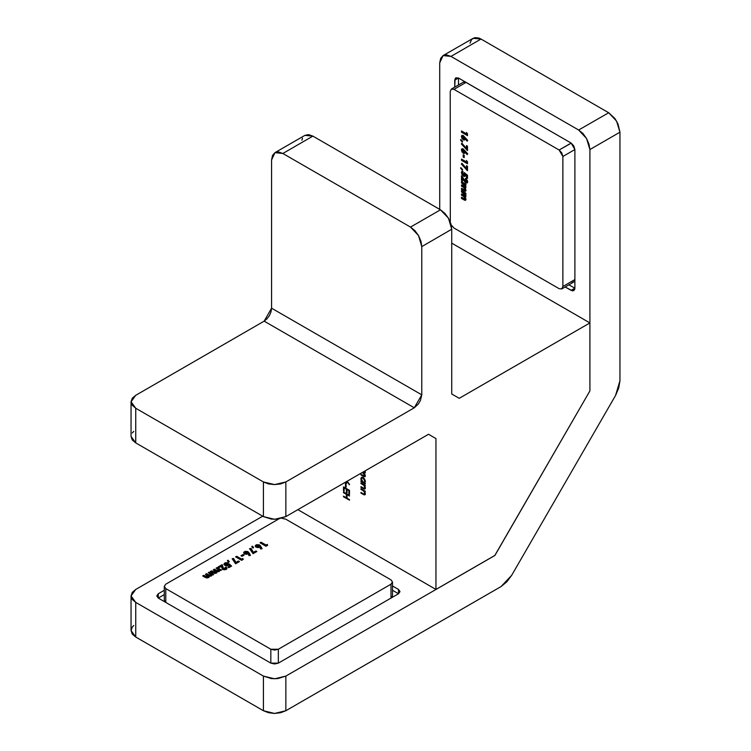 <?xml version="1.0" encoding="UTF-8"?>
<svg xmlns="http://www.w3.org/2000/svg" width="751" height="751" viewBox="0 0 751 751"><rect width="100%" height="100%" fill="white"/><g stroke="black" fill="none" stroke-linecap="round" stroke-linejoin="round"><path stroke-width="1.13" d="M164.234 594.651L158.283 598.087L270.867 663.086L274.622 663.987L278.377 663.086L398.471 593.75L392.52 590.314L398.471 593.75L400.03 591.581L398.471 589.413L392.52 585.977L398.471 589.413L400.03 591.581L398.471 593.75L398.471 589.413L398.471 593.75L278.377 663.086L270.867 663.086L158.283 598.087L164.234 594.651M494.862 555.421L285.887 676.088L277.729 678.604L271.515 678.604L263.366 676.088L135.762 602.415L132.307 599.439L131.096 595.918L132.307 592.398L135.762 589.413L262.615 516.181L135.762 589.413L131.096 595.918L135.762 602.415L263.366 676.088L263.366 710.756L135.762 637.083L135.762 602.415L135.762 637.083L263.366 710.756L268.529 712.746L274.622 713.45L280.714 712.746L285.887 710.756L501.095 586.503L285.887 710.756L285.887 676.088L494.871 555.43L589.864 390.867L494.871 555.43M158.283 593.75L156.724 595.918L158.283 598.087L156.724 595.918L158.283 593.75L158.283 598.087L158.283 593.75L164.234 590.314L158.283 593.75M443.052 55.593L473.083 38.263L481.044 39.052L451.013 56.381L443.052 55.593L439.757 62.887L439.757 209.36L439.757 62.887L440.612 58.4L443.052 55.593L446.704 54.889L451.013 56.381L578.617 130.054L582.926 133.528L586.578 138.456L589.019 144.089L589.873 149.552L619.904 132.223L619.904 380.729L619.904 132.223L618.007 123.906L614.9 118.517L608.639 112.716L578.617 130.054L451.013 56.381L481.044 39.052L608.639 112.716L481.044 39.052L478.847 38.029L474.782 37.625L471.675 39.418L469.995 43.136M589.873 149.552L589.873 390.877L589.873 149.552L619.904 132.223L616.609 121.127L608.639 112.716L578.617 130.054L586.578 138.456L589.873 149.552M574.862 149.552L562.856 156.49L561.757 152.791L559.101 149.984L562.856 156.49L562.856 286.497L574.862 279.56L573.764 281.991L574.862 279.56L562.856 286.497L561.757 288.928L559.101 288.666L454.017 227.994L451.201 224.896L454.017 227.994L559.101 288.666L561.757 288.928L562.856 286.497L562.856 156.49L574.862 149.552L573.764 145.854L571.117 143.056L458.523 78.048L455.866 77.785L455.059 78.724L454.768 87.088L454.768 80.216L458.523 78.048L458.523 84.919L458.523 78.048L571.117 143.056L574.862 149.552L574.862 288.234L574.862 149.552L571.117 143.056L466.024 82.385L463.376 82.122L451.36 89.059L450.262 91.481L450.29 222.005L450.262 91.481L451.36 89.059L454.017 89.322L451.36 89.059M565.165 286.957L572.553 290.9L574.581 289.726L574.862 288.234L571.117 290.393L565.165 286.957M133.781 625.48L132.307 627.066L131.096 630.587L132.307 634.107L135.762 637.083L131.096 630.587L131.096 595.918M511.713 575.304L615.501 395.524L511.713 575.304L506.841 581.875L501.095 586.503L511.713 575.304M619.904 380.729L618.758 388.014L615.501 395.524L619.904 380.729M285.887 710.756L285.887 676.088L274.622 678.782L263.366 676.088L263.366 710.756L274.622 713.45L285.887 710.756M568.911 284.798L574.862 288.234L573.764 290.656L571.117 290.393L574.862 288.234L568.911 284.798M458.523 78.048L454.768 80.216L455.866 77.785L458.523 78.048M436.002 589.413L297.894 509.676L436.002 589.413L494.853 555.44L436.002 589.413L436.002 438.603L436.002 589.413M428.502 434.275L436.002 438.603L428.502 434.275L285.887 516.613L277.729 519.129L271.515 519.129L263.366 516.613L135.762 442.94L132.307 439.955L131.096 436.434L135.762 442.94L263.366 516.613L263.366 481.945L268.529 483.935L274.622 484.63L280.714 483.935L285.887 481.945L414.233 407.84L264.117 321.165L135.762 395.27L132.307 398.255L131.096 401.766L132.307 405.287L135.762 408.272L263.366 481.945L135.762 408.272L135.762 442.94L135.762 408.272L131.096 401.766L135.762 395.27L264.117 321.165L271.618 308.163L421.743 394.838L421.743 246.628L420.889 241.155L418.448 235.532L414.796 230.604L410.487 227.121L440.508 209.792L444.817 213.265L448.469 218.194L450.91 223.826L451.764 229.29L451.764 393.975L451.764 229.29L421.743 246.628L421.743 394.838L420.476 400.386L418.41 403.972L414.233 407.84L285.887 481.945L285.887 516.613L428.502 434.275L436.002 438.603L428.502 434.275M343.507 486.892L343.507 490.778L344.118 491.126L344.118 487.859L346.408 489.183L346.408 492.449L347.018 492.806L347.018 489.539L348.858 490.6L348.858 493.858L349.468 494.214L349.468 490.337L343.507 486.892L343.507 490.778L344.118 491.126L344.118 487.859L346.408 489.183L346.408 492.449L347.018 492.806L347.018 489.539L348.858 490.6L348.858 493.858L349.468 494.214L349.468 490.337L343.507 486.892M344.465 482.79L346.436 483.494L346.887 481.598L349.619 484.508L347.159 481.231L349.29 484.799L347.262 481.372L346.427 483.494L344.465 482.79M360.94 488.713L360.94 489.333L363.925 491.248L364.836 493.388L364.169 494.233L360.94 492.506L360.94 493.125L364.329 494.928L365.371 493.801L364.507 491.389L365.296 491.849L365.296 491.229L360.94 488.713L360.94 489.333L363.691 491.013L364.836 493.388L363.982 494.186L360.94 492.506L360.94 493.125L364.92 494.853L365.371 493.801L364.507 491.389L365.296 491.849L365.296 491.229L360.94 488.713M365.296 483.381L364.488 482.912L365.361 481.673L364.723 479.157L363.137 477.448L361.531 477.289L360.874 479.063L361.7 481.297L360.94 480.865L360.94 481.485L365.296 483.991L364.488 482.912L365.371 481.391L363.137 477.448L361.531 477.289L360.865 478.762L361.7 481.297L360.94 480.865L360.94 481.485L365.296 483.991L365.296 483.381M364.554 476.087L365.286 475.139L364.836 475.392L362.47 472.398L364.554 472.623L365.296 471.684L364.836 471.947L364.667 471.121L364.695 472.492L362.639 472.492L364.639 474.463L364.723 475.918L360.94 474.332L360.94 474.951L364.019 476.678L365.249 476.434L364.319 473.355L365.305 472.858L365.024 470.924L365.371 472.37L364.319 473.355L365.07 472.923L364.319 473.355L365.371 475.805L364.977 476.744L360.94 474.951L361.475 474.641L360.94 474.951L360.94 474.332L364.554 476.087L365.286 475.665M360.94 482.893L360.94 483.513L363.925 485.418L364.836 487.568L364.169 488.413L360.94 486.686L360.94 487.305L364.329 489.108L365.371 487.981L364.507 485.568L365.296 486.019L365.296 485.409L360.94 482.893L360.94 483.513L363.691 485.184L364.836 487.568L363.982 488.366L360.94 486.686L360.94 487.305L364.92 489.032L365.371 487.981L364.507 485.568L365.296 486.019L365.296 485.409L360.94 482.893M345.498 484.245L345.498 486.892L346.108 487.249L346.108 484.602L345.498 484.245L345.498 486.892L346.108 487.249L346.108 484.602L345.498 484.245M343.507 492.008L343.507 492.628L346.408 494.299L346.408 497.829L343.507 496.158L343.507 496.768L349.468 500.213L349.468 499.593L347.018 498.185L347.018 494.656L349.468 496.064L349.468 495.444L343.507 492.008L343.507 492.628L346.408 494.299L346.408 497.829L343.507 496.158L343.507 496.768L349.468 500.213L349.468 499.593L347.018 498.185L347.018 494.656L349.468 496.064L349.468 495.444L343.507 492.008M132.307 432.923L133.781 431.337M494.853 555.44L589.873 390.849L589.873 322.902L589.873 390.849L494.853 555.44M451.764 243.164L589.873 322.902L459.274 398.302L451.764 393.975L459.274 398.302L589.873 322.902L451.764 243.164M301.864 140.212L302.503 138.137M304.944 135.33L308.595 134.626L312.904 136.119L440.508 209.792L312.904 136.119L282.883 153.457L410.487 227.121L282.883 153.457L278.574 151.955L274.922 152.669L272.482 155.476L271.618 159.954L271.618 308.163L271.055 311.815L269.421 315.561L266.99 318.846L264.117 321.165L414.233 407.84L421.743 394.838L271.618 308.163L271.618 159.954L274.922 152.669L282.883 153.457L312.904 136.119L304.944 135.33L274.922 152.669M440.508 209.792L410.487 227.121L418.448 235.532L421.743 246.628L451.764 229.29L448.469 218.194L440.508 209.792M263.366 481.945L263.366 516.613L274.622 519.307L285.887 516.613L285.887 481.945L274.622 484.63L263.366 481.945M364.789 473.092L364.348 472.679L364.789 473.092M365.305 472.191L364.554 472.623M364.704 482.79L363.972 482.358L364.704 482.79M361.475 481.175L360.94 481.485L361.475 481.175M361.541 478.378L360.865 478.762L361.541 478.378M365.014 482.611L364.488 482.912L365.014 482.611M362.649 477.533L361.907 477.955L363.615 477.786L363.127 478.068L364.836 481.091L364.329 482.255L363.108 482.114L361.4 479.1L361.907 477.955L363.512 478.34L364.836 481.091L365.324 480.8L364.348 482.236L362.771 481.879L361.494 479.814L361.907 477.965M365.042 485.259L364.507 485.568L365.042 485.259M365.23 488.694L364.395 488.413M363.728 488.263L363.165 488.582L363.728 488.263M361.475 486.995L360.94 487.305L361.475 486.995M364.545 488.357L365.371 487.868M365.296 487.296L364.836 487.568L365.296 487.296M364.301 484.827L363.691 485.184L364.301 484.827M363.052 484.113L362.517 484.414L363.052 484.113M361.475 483.203L360.94 483.513L361.475 483.203M365.042 491.079L364.507 491.389L365.042 491.079M365.23 494.515L364.395 494.233M363.728 494.083L363.165 494.402L363.728 494.083M361.475 492.816L360.94 493.125L361.475 492.816M364.545 494.177L365.371 493.689M365.296 493.116L364.836 493.388L365.296 493.116M364.301 490.656L363.691 491.013L364.301 490.656M363.052 489.934L362.517 490.243L363.052 489.934M361.475 489.023L360.94 489.333L361.475 489.023M346.746 483.184L345.807 482.846L346.746 483.184M347.075 481.278L345.929 482.799L344.887 482.546L346.014 482.733L347.075 481.278M345.929 482.799L346.765 482.302M346.108 486.545L345.498 486.892L346.108 486.545M349.468 493.51L348.858 493.858L349.468 493.51M349.393 490.29L348.858 490.6L349.393 490.29M347.553 489.23L347.018 489.539L347.553 489.23M347.018 492.093L346.408 492.449L347.018 492.093M346.943 488.882L346.408 489.183L346.943 488.882M344.653 487.559L344.118 487.859L344.653 487.559M344.118 490.422L343.507 490.778L344.118 490.422M347.553 494.346L347.018 494.656L347.553 494.346M344.042 496.467L343.507 496.768L344.042 496.467M347.018 497.481L346.408 497.829L347.018 497.481M346.943 493.989L346.408 494.299L346.943 493.989M344.042 492.318L343.507 492.628L344.042 492.318M571.117 281.728L572.553 282.226M571.22 143.122L559.101 149.984L454.017 89.322L466.024 82.385L571.117 143.056L559.101 149.984L454.017 89.322L466.024 82.385L463.376 82.122M466.493 148.388L466.493 145.572L467.479 146.145L467.479 150.557L461.367 143.995L461.846 143.169L466.493 148.388L461.846 143.169L461.367 143.995L467.479 150.557L467.479 146.145L466.493 145.572L466.493 148.388L467.244 147.956L466.493 148.388M460.532 139.949L460.795 139.479L462.625 141.395L462.231 142.052L460.532 139.949L462.231 142.052L462.625 141.395L460.795 139.479L460.532 139.949M463.236 135.574L467.638 140.381L467.16 141.197L465.113 138.822L463.94 140.08L461.921 138.447L461.508 135.884L462.869 135.405L461.884 135.462L461.367 136.626L463.226 139.808L464.587 139.968L465.113 138.822L467.16 141.197L467.638 140.381L463.236 135.574M466.493 133.838L466.493 132.429L467.479 133.734L467.479 135.649L461.527 132.204L461.527 130.974L466.493 133.838L461.527 130.974L461.527 132.204L467.479 135.649L467.479 133.734L466.493 132.429L466.493 133.838L467.235 133.406L466.493 133.838M463.236 148.98L467.638 153.786L467.16 154.603L465.113 152.228L463.94 153.486L461.921 151.852L461.508 149.289L462.869 148.811L461.884 148.867L461.367 150.031L463.226 153.213L464.587 153.373L465.113 152.228L467.16 154.603L467.638 153.786L463.236 148.98M463.207 157.081L463.207 154.697L464.193 155.269L464.193 157.654L463.207 157.081L464.193 157.654L464.193 155.269L463.207 154.697L463.207 157.081L463.958 156.649L463.207 157.081M466.493 161.972L466.493 160.564L467.479 161.878L467.479 163.784L461.527 160.348L461.527 159.109L466.493 161.972L461.527 159.109L461.527 160.348L467.479 163.784L467.479 161.878L466.493 160.564L466.493 161.972L467.235 161.549L466.493 161.972M466.493 168.496L466.493 165.68L467.479 166.253L467.479 170.665L461.367 164.103L461.846 163.286L466.493 168.496L461.846 163.286L461.367 164.103L467.479 170.665L467.479 166.253L466.493 165.68L466.493 168.496L467.244 168.064L466.493 168.496M460.532 168.083L460.795 167.614L462.625 169.538L462.231 170.186L460.532 168.083L462.231 170.186L462.625 169.538L460.795 167.614L460.532 168.083M463.968 173.49L464.174 172.57L467.479 175.293L467.479 178.428L466.493 177.856L466.493 175.696L465.367 174.776L465.273 175.997L464.184 176.476L461.987 174.692L461.48 171.96L462.973 171.322L462.513 173.819L464.052 175.058L463.968 173.49L464.127 175.021L462.438 173.368L462.973 171.322L461.94 171.359L461.367 172.683L463.442 176.185L464.916 176.382L465.367 174.776L466.493 175.696L466.493 177.856L467.479 178.428L467.479 175.293L464.174 172.57L463.968 173.49L464.719 173.059L463.968 173.49M466.343 181.658L467.319 180.709L465.77 181.582L466.568 181.141L465.498 178.334L467.479 180.831L467.122 183L465.01 182.202L462.513 178.71L462.513 181.029L461.527 180.456L461.527 175.865L465.77 181.582L461.527 175.865L461.527 180.456L462.513 181.029L462.513 178.71L465.845 182.859L467.15 182.981L467.638 181.826L465.498 178.334L465.498 179.573L466.568 181.141L467.319 180.709L466.249 179.142L465.498 179.573L466.249 179.142M461.527 182.925L461.527 181.686L465.873 184.202L465.873 185.441L465.357 185.14L465.939 187.309L465.179 188.116L465.949 190.501L465.085 191.364L461.527 189.449L461.527 188.219L464.343 189.778L464.963 189.308L464.221 187.825L461.527 186.182L461.527 184.953L464.841 186.445L464.691 185.131L461.527 182.925L464.963 186.023L463.611 186.154L461.527 184.953L461.527 186.182L463.47 187.309L464.963 189.308L463.714 189.477L461.527 188.219L461.527 189.449L465.536 191.298L465.958 190.275L465.179 188.116L465.958 187.083L465.357 185.14L465.873 185.441L465.873 184.202L461.527 181.686L461.527 182.925L462.278 182.493L461.527 182.925M461.527 191.918L461.527 190.688L465.873 193.195L465.873 194.434L465.357 194.133L465.939 196.302L465.179 197.109L465.949 199.494L465.085 200.367L461.527 198.442L461.527 197.213L464.343 198.78L464.963 198.302L464.221 196.818L461.527 195.185L461.527 193.946L464.841 195.438L464.691 194.124L461.527 191.918L464.963 195.025L463.611 195.157L461.527 193.946L461.527 195.185L463.47 196.302L464.963 198.302L463.714 198.471L461.527 197.213L461.527 198.442L465.536 200.292L465.958 199.278L465.179 197.109L465.958 196.077L465.357 194.133L465.873 194.434L465.873 193.195L461.527 190.688L461.527 191.918L462.278 191.486L461.527 191.918M467.479 134.776L462.278 131.772L461.527 132.204L462.278 131.406L467.479 134.776M467.61 140.418L465.864 138.391L465.113 138.822L465.864 138.391L467.61 140.418M462.259 137.086L463.273 138.813L464.916 139.658L463.226 139.808L463.977 139.376L462.118 136.194L461.367 136.626L462.325 135.33L462.156 136.635M463.461 136.316L464.616 136.973L464.625 138.268M463.911 138.682L464.869 137.752L463.283 138.606L462.438 137.226L464.034 136.41L462.654 136.766M463.283 136.842L464.118 138.184L464.869 137.752L464.034 136.41L462.513 136.917L462.7 138.024L463.874 138.7L463.283 136.842M467.479 149.909L466.925 150.228L467.479 149.909M467.479 149.58L462.118 143.554L461.367 143.995L462.147 143.507L467.479 149.58M467.244 147.956L467.244 146.004L467.244 147.956M467.61 153.833L465.864 151.796L465.113 152.228L465.864 151.796L467.61 153.833M462.259 150.491L463.273 152.218L464.916 153.063L463.226 153.213L463.977 152.782L462.118 149.599L461.367 150.031L462.325 148.736L462.156 150.05M463.461 149.721L464.616 150.378L464.625 151.674M463.911 152.087L464.869 151.158L463.283 152.012L462.438 150.632L464.034 149.815L462.654 150.172M463.283 150.247L464.118 151.599L464.869 151.158L464.034 149.815L462.513 150.322L462.7 151.43L463.874 152.106L463.283 150.247M464.193 156.79L463.958 155.128L464.193 156.79M467.479 162.92L462.278 159.907L461.527 160.348L462.278 159.541L467.479 162.92M467.479 170.026L466.925 170.346L467.479 170.026M467.479 169.688L462.118 163.671L461.367 164.103L462.147 163.624L467.479 169.688M467.244 168.064L467.244 166.112L467.244 168.064M467.479 177.555L466.493 177.856L467.244 177.414L467.244 175.265L466.493 175.696L467.244 175.265L466.118 174.345L465.367 174.776L466.118 174.345L467.244 175.265L467.479 177.555M465.235 176.072L463.442 176.185L464.193 175.753L462.851 174.439L465.235 176.072M462.56 173.932L462.118 172.251L461.367 172.683L462.363 171.228L462.56 173.922M464.127 175.021L465.104 174.091L464.353 174.523L465.104 174.091L464.728 173.03L465.104 174.091M467.46 182.671L465.845 182.859L466.596 182.427L463.977 179.405L463.226 179.836L463.977 179.405L463.264 178.278L462.513 178.71L463.264 178.278L466.953 182.587M462.513 180.156L461.527 180.456L462.278 180.024L462.278 176.523L462.513 180.156M467.094 181.226L467.319 180.709M467.291 180.484L466.606 179.395M465.873 184.84L465.357 185.14L465.873 184.84M465.808 187.75L465.179 188.116L465.808 187.75M465.836 190.932L464.052 190.914L464.803 190.482L462.278 189.017L461.527 189.449L462.278 188.651L465.639 190.885M464.963 189.299L465.648 188.914L464.963 189.308M465.517 189.365L464.785 189.787M465.442 187.966L464.221 186.877L463.47 187.309L464.221 186.877L462.278 185.75L461.527 186.182L462.278 185.384L464.221 186.877M464.963 186.032L465.62 185.647L464.963 186.023M464.785 186.501L465.592 186.013M464.953 184.108L465.592 184.999L464.193 183.601L463.442 184.033L464.193 183.601L462.278 182.118L464.193 183.601M464.428 186.999L465.226 187.647M465.873 193.833L465.357 194.133L465.873 193.833M465.808 196.753L465.179 197.109L465.808 196.753M465.836 199.935L464.052 199.907L464.803 199.475L462.278 198.011L461.527 198.442L462.278 197.644L465.639 199.879M464.963 198.292L465.648 197.907L464.963 198.302M465.442 196.959L464.221 195.87L463.47 196.302L464.221 195.87L462.278 194.753L461.527 195.185L462.278 194.378L464.221 195.87M464.963 195.025L465.62 194.64L464.963 195.025M464.785 195.495L465.592 195.007M464.953 193.11L465.592 194.002L464.193 192.594L463.442 193.026L464.193 192.594L462.278 191.12L464.193 192.594M464.428 196.002L465.226 196.64M392.52 595.918L390.971 598.087L390.971 584.212L278.377 649.221L278.377 663.086L278.377 649.221L270.867 649.221L165.783 588.549L164.234 586.381L165.783 584.212L278.837 518.979L165.783 584.212L164.234 586.381L165.783 588.549L165.764 602.405L164.234 600.256L165.764 602.405L165.783 588.549L270.867 649.221L274.622 650.122L278.377 649.221L390.971 584.212L392.52 582.053L390.971 579.885L285.887 519.213L281.785 518.321L285.887 519.213L390.971 579.885L392.52 582.053L390.971 584.212L390.971 598.087L392.52 595.918L392.52 582.053M253.434 552.351L255.875 550.943L256.87 551.516L253.049 553.712L249.567 548.671L250.994 548.399L253.434 552.351L250.994 548.399L249.567 548.671L253.049 553.712L256.87 551.516L255.875 550.943L256.119 551.947L255.875 550.943L253.434 552.351L253.434 553.215L253.434 552.351M251.81 546.409L252.608 546.249L253.688 547.742L252.533 547.948L251.81 546.409L252.533 547.948L253.688 547.742L252.608 546.249L253.134 547.836L252.608 546.249L251.81 546.409M259.649 545.001L262.08 548.671L260.663 548.943L259.658 547.169L256.363 547.31L255.19 546.052L256.786 544.663L259.255 544.813L255.941 544.991L255.19 546.043L255.969 547.113L259.658 547.169L260.663 548.943L262.08 548.671L260.625 546.08L261.639 548.756L260.625 546.08L259.649 545.001L259.649 545.874L259.649 545.001M266.032 545.076L267.253 544.372L267.609 545.31L265.957 546.268L259.996 542.823L261.066 542.203L266.032 545.076L261.066 542.203L259.996 542.823L265.957 546.268L267.609 545.31L267.253 544.372L267.337 545.461L267.253 544.372L266.032 545.076L266.032 545.939L266.032 545.076M248.037 551.703L250.477 555.383L249.05 555.646L248.046 553.872L244.751 554.013L243.577 552.755L245.173 551.365L247.642 551.516L244.328 551.694L243.577 552.745L244.357 553.816L248.046 553.872L249.05 555.646L250.477 555.383L249.013 552.792L250.036 555.458L249.013 552.792L248.037 551.703L248.037 552.576L248.037 551.703M240.977 555.749L243.042 554.557L244.037 555.13L241.972 556.322L240.977 555.749L241.972 556.322L244.037 555.13L243.042 554.557L243.286 555.562L243.042 554.557L240.977 555.749M241.662 559.138L242.892 558.434L243.24 559.373L241.587 560.33L235.636 556.895L236.706 556.275L241.662 559.138L236.706 556.275L235.636 556.895L241.587 560.33L243.24 559.373L242.892 558.434L242.977 559.533L242.892 558.434L241.662 559.138L241.662 560.011L241.662 559.138M236.021 562.405L238.461 560.997L239.447 561.57L235.636 563.776L232.153 558.725L233.57 558.453L236.021 562.405L233.57 558.453L232.153 558.725L235.636 563.776L239.447 561.57L238.461 560.997L238.696 562.001L238.461 560.997L236.021 562.405L236.021 563.269L236.021 562.405M227.44 560.471L228.238 560.312L229.327 561.804L228.163 562.02L227.44 560.471L228.163 562.02L229.327 561.804L228.238 560.312L228.764 561.908L228.238 560.312L227.44 560.471M227.91 564.17L229.017 563.776L231.627 566.085L228.914 567.653L227.919 567.08L229.787 566.001L228.886 565.221L225.647 565.728L223.901 564.198L225.497 562.687L228.295 562.799L225.45 563.917L225.826 564.724L227.177 564.949L227.91 564.17L227.591 564.799L225.384 564.151L228.295 562.799L224.718 563.015L223.901 564.151L224.793 565.362L228.886 565.221L229.787 566.001L227.919 567.08L228.914 567.653L231.627 566.085L229.017 563.776L229.017 564.639L231.036 566.432L229.017 564.639L229.017 563.776L227.91 564.17M222.84 567.934L222.193 564.658L222.193 565.522L218.963 567.38L222.193 565.522L223.61 569.605L223.61 568.742L225.347 568.629L224.934 567.653L226.004 567.033L226.99 568.207L226.192 569.399L222.615 569.399L221.216 566.367L219.208 567.521L218.212 566.949L222.193 564.658L223.61 568.742L222.193 564.658L218.212 566.949L219.208 567.521L221.216 566.367L222.615 569.399L226.192 569.399L226.999 568.319L226.004 567.033L224.934 567.653L225.187 569.615L225.478 568.329M216.081 568.178L217.152 567.568L221.498 570.075L219.912 570.394L219.123 571.539L217.067 571.83L216.56 573.004L214.579 573.52L210.421 571.445L211.491 570.826L214.364 572.422L215.706 572.365L215.884 571.417L213.256 569.812L214.317 569.192L218.006 570.901L218.916 570.197L216.081 568.178L218.916 570.206L218.55 570.722L216.41 570.403L214.317 569.192L213.256 569.812L216.091 571.83L215.706 572.365L211.491 570.826L210.421 571.445L212.955 572.91L216.354 573.135L217.067 571.83L219.123 571.539L219.912 570.394L221.498 570.075L217.152 567.568L217.152 568.432L220.747 570.516L217.152 568.432L217.152 567.568L216.081 568.178M208.29 572.684L209.36 572.065L213.706 574.581L212.12 574.89L211.331 576.036L209.276 576.327L208.769 577.5L206.788 578.017L202.639 575.942L203.699 575.322L206.572 576.918L207.914 576.862L208.093 575.914L205.464 574.308L206.534 573.698L210.214 575.397L211.125 574.693L208.29 572.684L211.125 574.703L210.759 575.219L208.618 574.9L206.534 573.698L205.464 574.308L208.299 576.327L207.914 576.862L203.699 575.322L202.639 575.942L205.164 577.406L208.562 577.632L209.276 576.327L211.331 576.036L212.12 574.89L213.706 574.581L209.36 572.065L209.36 572.929L212.955 575.013L209.36 572.929L209.36 572.065L208.29 572.684M270.867 649.221L270.867 663.086L270.867 649.221M260.747 543.255L261.066 542.203L261.066 543.076L266.032 545.939L267.253 545.235L266.032 545.939L260.747 543.255M255.378 546.343L255.941 544.991L255.941 545.855L259.649 545.874L260.625 546.953L258.663 545.508M257.8 545.423L255.612 546.08M257.105 547.395L257.593 547.582L257.105 546.531L257.105 547.395M258.954 547.216L258.391 547.563L258.71 546.568L256.72 546.033L258.626 545.648L258.71 547.432L259.011 546.155M258.71 546.568L258.457 545.564L256.786 545.817L257.274 546.615L258.71 546.568M250.045 549.45L250.994 549.263L250.994 548.399L253.434 553.215L255.875 551.807L253.434 553.215L250.994 549.263L250.045 549.45M243.765 553.046L244.328 551.694L244.328 552.558L248.037 552.576L249.013 553.656L247.051 552.21M246.187 552.126L244 552.783M245.493 554.107L245.981 554.285L245.493 553.234L245.493 554.107M247.342 553.919L246.779 554.266L247.107 553.271L245.117 552.736L247.023 552.351L247.107 554.135L247.398 552.858M245.417 552.304L245.661 553.318L247.342 553.055L246.854 552.267L245.417 552.304M241.728 556.181L243.042 555.421L241.728 556.181M236.387 557.326L236.706 556.275L236.706 557.139L241.662 560.011L242.892 559.298L241.662 560.011L236.387 557.326M232.632 559.504L233.57 559.326L233.57 558.453L236.021 563.269L238.461 561.861L236.021 563.269L233.57 559.326L232.632 559.504M228.67 567.512L229.787 566.864L229.787 566.001L229.787 566.864L228.67 567.512M226.455 563.391L223.995 564.583L224.718 563.015L224.718 563.888L227.243 563.41M225.384 564.161L225.826 565.597L225.826 564.724L225.826 565.597L227.591 565.663L227.91 564.339M227.919 565.043L229.017 564.639L227.591 565.663M226.764 565.85L225.525 565.353M225.216 568.723L223.61 568.742L223.61 569.605L225.187 569.615L225.216 568.723M226.671 568.441L225.469 568.216L226.004 567.033L226.886 568.751M223.197 569.239L223.976 569.756M224.389 569.812L225.478 569.164M217.067 572.384L217.067 571.83L217.067 572.384M213.678 572.957L211.172 571.877L211.491 570.826L211.491 571.699L213.678 572.957L213.678 572.093L213.678 572.957L215.706 573.238L216.091 571.83M214.007 570.244L214.317 569.192L214.317 570.065L216.41 571.267L216.41 570.403L216.41 571.267L218.55 571.595L218.55 570.722L218.55 571.595L218.888 571.229L217.396 571.718L214.007 570.244M216.072 572.825L215.706 573.238M215.499 573.332L214.119 573.191M209.276 576.881L209.276 576.327L209.276 576.881M207.708 577.829L203.39 576.374L203.699 575.322L203.699 576.195L205.887 577.453L205.887 576.59L205.887 577.453L207.914 577.735L208.299 576.327M208.618 575.764L206.215 574.74L206.534 573.698L206.534 574.562L208.618 575.764L208.618 574.9L208.618 575.764L210.759 576.092L210.759 575.219L210.975 575.923L209.595 576.214M208.28 577.322L207.914 577.735M131.096 401.766L131.096 436.444M364.329 482.255L365.08 481.823M573.764 281.991L561.757 288.928M464.785 198.78L465.517 198.358M164.234 600.256L164.234 586.381M256.72 546.033L256.72 546.897M245.117 552.736L245.117 553.6M227.919 564.264L227.919 565.137M218.916 570.206L218.916 571.07M211.125 574.703L211.125 575.566"/></g></svg>

